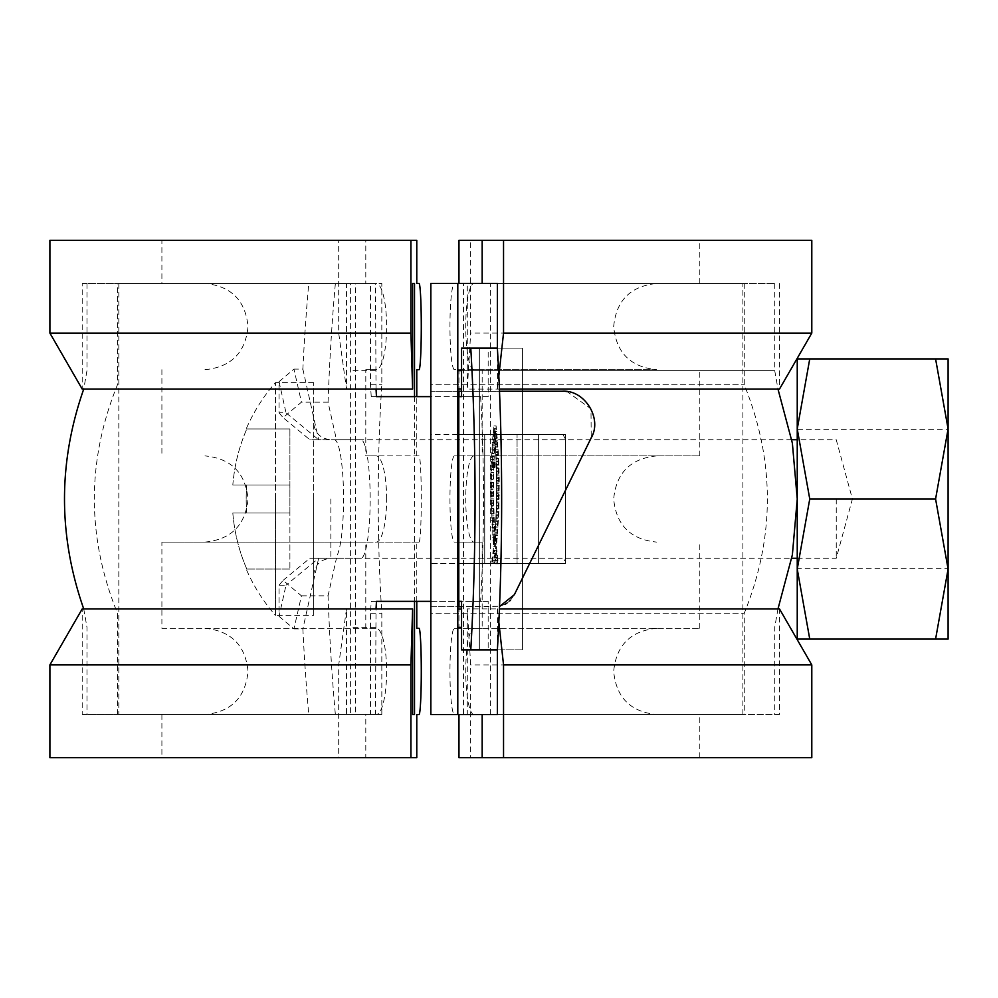 <?xml version="1.0" encoding="UTF-8"?>
<svg xmlns="http://www.w3.org/2000/svg" width="998" height="998" viewBox="0 0 998 998"><rect width="100%" height="100%" fill="white"/><g stroke="black" fill="none" stroke-linecap="round" stroke-linejoin="round"><path stroke-width="0.75" stroke-dasharray="4.99 3.74" d="M797.24 568.685L797.24 429.315L948.1 429.315L948.1 568.685L797.24 568.685L797.24 429.315M948.1 568.685L948.1 429.315M809.752 499L797.24 569.047L809.752 639.094L797.24 639.094L797.24 428.953L809.752 499L935.588 499L948.1 428.953L935.588 358.906L948.1 358.906L948.1 569.047L935.588 499M809.752 639.094L935.588 639.094L948.1 569.047L948.1 639.094L935.588 639.094M809.752 358.906L797.24 428.953L797.24 358.906L935.588 358.906M836.249 499L836.249 558.269L836.249 499M246.182 569.047L246.793 569.047A176.172 176.172 0 0 1 232.821 513.009L246.793 513.009A162.25 162.25 0 0 1 246.182 499A162.25 162.25 0 0 0 246.793 513.009L232.821 513.009A176.172 176.172 0 0 0 246.793 569.047L246.182 569.047A176.721 176.721 0 0 0 275.448 615.379L275.448 499L275.448 615.379L313.609 615.379L313.609 499L313.609 615.379M313.609 499L313.609 382.621L313.609 499M289.907 569.047L246.793 569.047L289.907 569.047L289.907 513.009L232.821 513.009L289.907 513.009L289.907 569.047M232.821 484.991L289.907 484.991L232.821 484.991A176.172 176.172 0 0 1 246.793 428.953A176.172 176.172 0 0 0 232.821 484.991L246.793 484.991L232.821 484.991M289.907 428.953L246.182 428.953L289.907 428.953L289.907 484.991L289.907 428.953M289.907 513.009L246.793 513.009L289.907 513.009L289.907 484.991L246.793 484.991A162.25 162.25 0 0 0 246.182 499A162.25 162.25 0 0 1 246.793 484.991L289.907 484.991L289.907 513.009M275.448 499L275.448 382.621L275.448 499M522.453 348.14L522.453 649.86L522.453 348.14L479.339 348.14L479.339 649.86L479.339 348.14L522.453 348.14M522.453 649.86L479.339 649.86L522.453 649.86M656.734 283.482L473.95 283.482L656.734 283.482C630.574 286.052 616.215 300.423 613.67 326.583C616.215 352.743 630.574 367.114 656.734 369.684L473.95 369.684L482.171 369.684L482.171 455.899L699.798 455.899L454.464 455.899A43.101 4.503 90 0 0 449.961 499A43.101 4.503 90 0 0 454.464 542.101L458.968 542.101L458.968 601.37M482.171 455.899L473.95 455.899A43.101 8.221 90 0 0 465.742 499A43.101 8.221 90 0 0 473.95 542.101L454.464 542.101M458.968 283.482L454.464 283.482A43.101 4.503 90 0 0 449.961 326.583A43.101 4.503 90 0 0 454.464 369.684L458.968 369.684L458.968 391.241M656.734 369.684L454.464 369.684M473.95 369.684A43.101 8.221 90 0 1 465.742 326.583A43.101 8.221 90 0 1 473.95 283.482M473.95 542.101L482.171 542.101L482.171 628.316L699.798 628.316L454.464 628.316A43.101 4.503 90 0 0 449.961 671.417A43.101 4.503 90 0 0 454.464 714.518L699.798 714.518L454.464 714.518M473.95 714.518A43.101 8.221 90 0 1 465.742 671.417A43.101 8.221 90 0 1 473.95 628.316L454.464 628.316M482.171 628.316L473.95 628.316M482.171 757.619L699.798 757.619L482.171 757.619M458.968 757.619L470.669 757.619L470.669 664.905L467.289 608.917L467.289 714.518L463.471 714.518L463.471 283.482L467.289 283.482L467.289 389.083L470.669 333.095L470.669 240.381L458.968 240.381M811.798 757.619L470.669 757.619M811.798 664.905L470.669 664.905M498.838 622.216L497.378 608.917L499.424 608.917M562.847 434.342L565.554 439.394L565.554 558.606L562.847 563.658L538.608 563.658L565.554 563.658L565.554 434.342L430.849 434.342L430.849 384.779L430.849 606.759L457.795 606.759L457.795 714.518L779.488 714.518L779.488 608.917L467.289 608.917M497.378 608.917L497.378 649.86L488.172 649.86L488.172 601.37L480.612 601.37A293.437 45.908 -90 0 0 480.612 396.63L488.172 396.63L488.172 348.14L497.391 348.14L497.378 389.083L499.424 389.083M779.488 714.518L467.289 714.518M497.378 714.518L463.471 714.518M457.795 283.482L457.795 370.632L457.795 283.482L430.849 283.482L744.259 283.482L430.849 283.482L430.849 384.779L744.259 384.779L430.849 384.779L430.849 283.482L430.849 714.518L457.795 714.518L457.795 283.482L774.722 283.482L463.471 283.482M490.392 714.518L490.392 283.482M497.378 283.482L467.289 283.482M779.488 283.482L779.488 389.083L467.289 389.083M811.798 333.095L470.669 333.095M497.378 389.083L498.838 375.784M811.798 240.381L470.669 240.381M482.171 240.381L699.798 240.381L482.171 240.381M482.171 369.684L458.968 369.684M458.968 396.63L458.968 455.899M473.95 455.899L454.464 455.899M482.171 542.101L458.968 542.101M458.968 606.759L458.968 628.316M386.625 499A43.101 10.429 -90 0 0 376.209 455.899L365.792 455.899L365.792 369.684L376.209 369.684A43.101 10.429 -90 0 0 386.625 326.583A43.101 10.429 -90 0 0 376.209 283.482L365.792 283.482L365.792 240.381L338.696 240.381L338.696 333.095L346.506 389.083L346.506 283.482L355.363 283.482L355.363 714.518L346.506 714.518L346.506 608.917L338.696 664.905L338.696 757.619L365.792 757.619L365.792 714.518L376.209 714.518A43.101 10.429 -90 0 0 386.625 671.417A43.101 10.429 -90 0 0 376.209 628.316L365.792 628.316L365.792 542.101L376.209 542.101A43.101 10.429 -90 0 0 386.625 499M416.777 601.37L416.777 542.101L419.035 542.101A43.101 2.258 -90 0 0 421.281 499A43.101 2.258 -90 0 0 419.035 455.899L376.209 455.899M416.777 542.101L161.901 542.101L161.901 628.316L376.209 628.316M416.777 240.381L161.901 240.381L161.901 283.482L376.209 283.482M365.792 369.684L376.209 369.684M161.901 283.482L365.792 283.482M161.901 240.381L365.792 240.381M49.9 240.381L338.696 240.381M49.9 333.095L338.696 333.095M355.363 283.482L82.21 283.482L82.21 389.083L346.506 389.083M82.21 283.482L346.506 283.482M346.506 608.917L82.21 608.917L82.21 714.518L355.363 714.518M414.519 396.63L414.519 601.37M82.21 714.518L346.506 714.518M49.9 664.905L338.696 664.905M49.9 757.619L338.696 757.619M416.777 757.619L365.792 757.619M204.977 628.316C231.137 630.886 245.483 645.257 248.028 671.417C245.483 697.577 231.137 711.948 204.977 714.518L365.792 714.518M204.977 714.518L376.209 714.518M161.901 628.316L365.792 628.316M161.901 542.101L365.792 542.101M419.035 542.101L376.209 542.101M419.035 455.899L365.792 455.899M416.777 455.899L416.777 396.63M495.931 433.569L497.902 454.626L498.751 483.706L498.127 515.305L496.068 543.361L494.16 518.411L493.424 488.97L494.047 459.916L495.931 433.569L493.798 433.569L493.973 432.047L496.106 432.047M493.973 432.047L494.297 435.128L496.418 435.128M494.297 435.128L494.596 438.259L496.717 438.259M494.596 438.259L494.871 441.44L496.992 441.44M494.871 441.44L495.12 444.659L497.254 444.659M495.12 444.659L495.357 447.94L497.491 447.94M495.357 447.94L495.582 451.258L497.703 451.258M495.582 451.258L495.781 454.626L497.902 454.626M495.781 454.626L495.956 458.045L498.077 458.045M495.956 458.045L496.106 461.513L498.239 461.513M496.106 461.513L496.231 464.631L498.351 464.631M496.231 464.631L496.33 467.763L498.464 467.763M496.33 467.763L496.43 470.931L498.551 470.931M496.43 470.931L496.493 474.1L498.626 474.1M496.493 474.1L496.555 477.294L498.688 477.294M496.555 477.294L496.592 480.5L498.726 480.5M496.592 480.5L496.617 483.706L498.751 483.706M496.617 483.706L496.63 486.912L498.751 486.912M496.63 486.912L496.617 490.13L498.751 490.13M496.617 490.13L496.592 493.324L498.726 493.324M496.592 493.324L496.555 496.53L498.676 496.53M496.555 496.53L496.493 499.711L498.626 499.711M496.493 499.711L496.43 502.88L498.551 502.88M496.43 502.88L496.343 506.023L498.476 506.023M496.343 506.023L496.243 509.142L498.376 509.142M496.243 509.142L496.131 512.236L498.251 512.236M496.131 512.236L495.994 515.305L498.127 515.305M495.994 515.305L495.856 518.324L497.977 518.324M495.856 518.324L495.694 521.318L497.827 521.318M495.694 521.318L495.519 524.262L497.653 524.262M495.519 524.262L495.332 527.156L497.466 527.156M495.332 527.156L495.133 530.013L497.266 530.013M495.133 530.013L494.921 532.807L497.054 532.807M494.921 532.807L494.696 535.539L496.829 535.539M494.696 535.539L494.459 538.209L496.58 538.209M494.459 538.209L494.197 540.816L496.33 540.816M494.771 439.045L492.875 493.274L493.686 520.632L495.719 546.767L493.773 563.521L494.459 563.658L496.068 550.035L497.665 563.783L498.351 563.783L496.405 546.63L498.751 514.743L499.262 478.541L498.351 452.344L496.106 425.897L494.771 439.045L492.638 439.045L493.973 425.897L496.904 468.436L496.854 508.444L494.284 546.63L496.231 563.783L495.532 563.783L493.935 550.035L492.338 563.658L491.64 563.521L493.586 546.767L490.779 496.717L491.103 465.866L492.638 439.045M492.376 442.501L494.497 442.501M492.114 446.019L494.247 446.019M491.889 449.611L494.022 449.611M491.677 453.267L493.81 453.267M491.515 456.298L493.648 456.298M491.365 459.404L493.486 459.404M491.228 462.61L493.361 462.61M491.103 465.866L493.237 465.866M491.004 469.185L493.137 469.185M490.916 472.565L493.049 472.565M490.841 475.971L492.975 475.971M490.791 479.414L492.925 479.414M490.754 482.87L492.887 482.87M490.729 486.338L492.862 486.338M490.729 489.818L492.862 489.818M490.754 493.274L492.875 493.274M490.779 496.717L492.912 496.717M490.841 500.135L492.962 500.135M490.904 503.503L493.037 503.503M490.991 506.834L493.124 506.834M491.103 510.103L493.237 510.103M491.241 513.646L493.361 513.646M491.39 517.164L493.523 517.164M491.552 520.632L493.686 520.632M491.74 524.062L493.873 524.062M491.952 527.443L494.085 527.443M492.176 530.786L494.309 530.786M492.426 534.08L494.546 534.08M492.688 537.323L494.808 537.323M492.962 540.517L495.095 540.517M493.262 543.661L495.395 543.661M493.586 546.767L495.719 546.767M493.249 550.222L495.37 550.222M492.875 553.641L494.996 553.641M492.476 557.021L494.596 557.021M492.064 560.327L494.185 560.327M491.64 563.521L493.773 563.521M491.702 563.521L493.835 563.521M492.338 563.658L494.459 563.658M492.763 560.402L494.896 560.402M493.174 556.996L495.307 556.996M493.561 553.503L495.694 553.503M493.935 550.035L496.068 550.035M494.284 553.566L496.418 553.566M494.684 557.059L496.804 557.059M495.095 560.477L497.229 560.477M495.532 563.783L497.665 563.783M496.231 563.783L498.351 563.783M494.197 540.816L493.935 543.361L496.068 543.361L493.91 543.361L493.611 540.392L495.744 540.392M493.611 540.392L491.627 508.593L491.415 475.859L493.648 435.165L495.781 435.165M493.648 435.165L493.798 433.569M493.262 439.444L495.382 439.444M493.024 442.189L495.158 442.189M492.8 444.996L494.933 444.996M492.6 447.865L494.734 447.865M492.413 450.809L494.534 450.809M492.226 453.791L494.359 453.791M492.064 456.834L494.197 456.834M491.927 459.916L494.047 459.916M491.789 463.035L493.923 463.035M491.677 466.203L493.798 466.203M491.577 469.397L493.698 469.397M491.49 472.615L493.611 472.615M491.415 475.859L493.548 475.859M491.365 479.115L493.486 479.115M491.328 482.396L493.449 482.396M491.303 485.677L493.436 485.677M491.29 488.97L493.424 488.97M491.303 492.264L493.436 492.264M491.34 495.557L493.461 495.557M491.378 498.838L493.511 498.838M491.44 502.106L493.573 502.106M491.527 505.362L493.661 505.362M491.627 508.593L493.748 508.593M491.74 511.799L493.873 511.799M491.877 515.118L494.01 515.118M492.039 518.411L494.16 518.411M492.201 521.667L494.334 521.667M492.401 524.886L494.521 524.886M492.6 528.067L494.734 528.067M492.825 531.21L494.958 531.21M493.074 534.317L495.208 534.317M493.336 537.373L495.47 537.373M495.457 557.483L497.59 557.483M495.045 553.952L497.179 553.952M494.646 550.372L496.767 550.372M494.284 546.892L496.405 546.892M494.284 546.63L496.405 546.63M494.571 543.947L496.692 543.947M494.833 541.215L496.967 541.215M495.095 538.446L497.216 538.446M495.332 535.627L497.466 535.627M495.557 532.757L497.69 532.757M495.769 529.863L497.902 529.863M495.969 526.919L498.102 526.919M496.156 523.925L498.289 523.925M496.33 520.906L498.451 520.906M496.48 517.85L498.613 517.85M496.617 514.743L498.751 514.743M496.742 511.612L498.875 511.612M496.854 508.444L498.988 508.444M496.942 505.238L499.075 505.238M497.029 502.006L499.15 502.006M497.091 498.738L499.212 498.738M497.141 495.445L499.262 495.445M497.166 492.114L499.299 492.114M497.179 488.758L499.312 488.758M497.179 485.377L499.312 485.377M497.166 481.972L499.287 481.972M497.129 478.541L499.262 478.541M497.066 475.135L499.2 475.135M496.992 471.767L499.125 471.767M496.904 468.436L499.037 468.436M496.804 465.143L498.938 465.143M496.68 461.887L498.813 461.887M496.542 458.668L498.676 458.668M496.393 455.487L498.526 455.487M496.231 452.344L498.351 452.344M496.043 449.25L498.164 449.25M495.844 446.181L497.965 446.181M495.619 443.162L497.752 443.162M495.395 440.18L497.515 440.18M495.145 437.236L497.266 437.236M494.871 434.342L497.004 434.342M494.596 431.485L496.717 431.485M494.297 428.666L496.418 428.666M493.973 425.897L496.106 425.897M493.598 429.078L495.732 429.078M493.262 432.334L495.382 432.334M492.937 435.652L495.07 435.652M494.821 462.436L494.808 467.725L495.12 462.436L492.688 462.436L492.675 467.725L492.688 462.436M492.563 462.96L494.684 462.96M492.451 463.858L494.584 463.858M492.388 464.968L494.521 464.968M492.401 466.228L494.521 466.228M492.426 466.627L494.559 466.627M492.476 467.014L494.609 467.014M492.538 467.413L494.671 467.413M492.675 467.725L494.808 467.725M492.837 467.663L494.958 467.663M492.975 467.276L495.095 467.276M493.087 466.59L495.22 466.59M493.174 465.642L495.295 465.642M493.199 464.532L495.32 464.532M493.162 463.696L495.295 463.696M493.099 462.922L495.22 462.922M492.987 462.436L495.12 462.436M492.837 462.249L494.971 462.249M279.053 412.798L283.083 417.638L301.446 402.169L293.948 369.11L279.053 381.66L279.053 412.798L286.014 412.798L318.636 439.731L309.842 439.731L283.083 417.638M279.053 616.34L293.948 628.89L301.446 595.831L283.083 580.362L279.053 585.202L279.053 616.34L286.014 585.202L279.053 585.202M301.446 595.831L328.055 595.831L336.451 558.269L309.842 558.269L318.636 558.269L286.014 585.202M293.948 628.89L302.868 628.89A431.036 67.427 -90 0 0 308.756 714.518L335.365 714.518A431.036 67.427 90 0 1 328.055 595.831M283.083 580.362L309.842 558.269M336.451 558.269L360.889 558.269A59.269 9.269 -90 0 0 370.171 499A59.269 9.269 -90 0 0 360.889 439.731L336.451 439.731L328.055 402.169L301.446 402.169M336.451 439.731L309.842 439.731M328.055 402.169A431.036 67.427 90 0 1 335.365 283.482L308.756 283.482A431.036 67.427 -90 0 0 302.868 369.11L293.948 369.11M279.053 381.66L286.014 412.798M302.868 369.11L318.636 439.731L334.28 439.731A59.269 9.269 90 0 1 343.561 499A59.269 9.269 90 0 1 334.28 558.269L318.636 558.269L302.868 628.89M360.889 558.269L334.28 558.269M360.889 439.731L334.28 439.731M308.756 714.518L350.61 714.518L350.61 283.482L308.756 283.482M480.612 601.37L371.244 601.37L370.458 613.221L370.458 714.518L375.498 714.518L376.034 608.917M371.244 601.37L376.471 601.37M376.034 389.083L375.498 283.482L370.458 283.482L370.458 384.779L371.244 396.63L480.612 396.63M376.471 396.63L371.244 396.63M488.172 601.37L461.563 601.37M488.172 649.86L461.563 649.86M430.849 601.37L457.795 601.37M488.172 348.14L461.563 348.14M488.172 396.63L461.563 396.63M457.795 396.63L430.849 396.63M375.498 283.482L350.61 283.482M370.458 283.482L117.452 283.482L381.822 283.482L381.822 384.779A293.437 45.908 -90 0 0 381.822 613.221L381.822 714.518L117.452 714.518L370.458 714.518M335.365 283.482L381.822 283.482M370.458 384.779L381.822 384.779M370.458 613.221L381.822 613.221M375.498 714.518L350.61 714.518M381.822 714.518L335.365 714.518M562.847 563.658L538.608 563.658L565.554 563.658L565.554 434.342L538.608 434.342L538.608 563.658L538.608 434.342L457.795 434.342L457.795 563.658L484.729 563.658L430.849 563.658L430.849 434.342L457.795 434.342L457.795 388.971L457.795 391.241L430.849 391.241L565.841 391.441M565.554 439.394L565.554 558.606M457.795 714.518L457.795 563.658L538.608 563.658L538.608 434.342L538.608 563.658L517.064 563.658L517.064 434.342L517.064 563.658L484.729 563.658L565.554 563.658L565.554 434.342L484.729 434.342L565.554 434.342L565.554 563.658L430.849 563.658L430.849 613.221L744.259 613.221L430.849 613.221L430.849 714.518L744.259 714.518L430.849 714.518L430.849 606.759L499.536 606.273L461.563 606.759M510.452 600.235L514.357 594.696L591.228 437.798L590.978 408.831L567.026 391.603M499.998 606.173L505.412 604.077M506.909 603.166L509.803 600.871M484.729 434.342L457.795 434.342L484.729 434.342L484.729 563.658L484.729 434.342M461.563 391.241L499.511 391.241M457.795 606.759L457.795 391.241M457.795 370.632L457.795 388.971L457.795 370.632L774.722 370.632L461.563 370.632M330.849 499L330.849 558.269L330.849 499M493.499 436.762L495.632 436.762M495.869 560.814L497.99 560.814M375.498 370.632L350.61 370.632M376.034 388.971L350.111 388.971M376.034 609.029L350.111 609.029M375.498 627.368L350.61 627.368M457.795 388.971L461.563 388.971M457.795 609.029L461.563 609.029M457.795 627.368L461.563 627.368M313.609 575.509C314.632 565.03 320.383 559.292 330.849 558.269L791.751 558.269M797.24 558.269L836.249 558.269L852.404 499L836.249 439.731L797.24 439.731M313.609 382.621L275.448 382.621A176.721 176.721 0 0 0 246.182 428.953M791.751 439.731L330.849 439.731C320.383 438.708 314.632 432.97 313.609 422.491M656.734 455.899C630.574 458.469 616.215 472.84 613.67 499C616.215 525.16 630.574 539.531 656.734 542.101M656.734 628.316C630.574 630.886 616.215 645.257 613.67 671.417C616.215 697.577 630.574 711.948 656.734 714.518M699.798 757.619L699.798 714.518M742.874 714.518L742.874 283.482M699.798 283.482L699.798 240.381M699.798 455.899L699.798 369.684M699.798 628.316L699.798 542.101M204.977 542.101C231.137 539.531 245.483 525.16 248.028 499C245.483 472.84 231.137 458.469 204.977 455.899M204.977 369.684C231.137 367.114 245.483 352.743 248.028 326.583C245.483 300.423 231.137 286.052 204.977 283.482M118.824 283.482L118.824 714.518M161.901 714.518L161.901 757.619M161.901 369.684L161.901 455.899M86.988 283.482L86.988 370.632L83.732 389.083M117.452 714.518L117.452 613.221C86.651 537.074 86.651 460.926 117.452 384.779L117.452 283.482M83.732 608.917L86.988 627.368L86.988 714.518M744.259 283.482L744.259 384.779C775.059 460.926 775.059 537.074 744.259 613.221L744.259 714.518M774.722 283.482L774.722 370.632L777.978 389.083M777.978 608.917L774.722 627.368L774.722 714.518"/><path stroke-width="1.5" d="M809.752 499L797.24 428.953L797.24 569.047L809.752 499L935.588 499L948.1 569.047L935.588 639.094L809.752 639.094L797.24 569.047L797.24 639.094L809.752 639.094M935.588 639.094L948.1 639.094L948.1 428.953L935.588 499M935.588 358.906L948.1 428.953L948.1 358.906L797.24 358.906L797.24 428.953L809.752 358.906M482.171 714.518L482.171 757.619L458.968 757.619L458.968 714.518M482.171 757.619L811.798 757.619L811.798 664.905L503.541 664.905L498.838 622.216M503.541 757.619L503.541 664.905M499.424 608.917L779.488 608.917L811.798 664.905M457.795 283.482L497.378 283.482L490.392 283.482L497.378 283.482L497.378 348.14A431.036 67.427 90 0 1 497.391 649.86L497.378 714.518L430.849 714.518L430.849 283.482L457.795 283.482L457.795 714.518M499.424 389.083L779.488 389.083L811.798 333.095L811.798 240.381L458.968 240.381L458.968 283.482L482.171 283.482L454.464 283.482M498.838 375.784L503.541 333.095L811.798 333.095M503.541 333.095L503.541 240.381M482.171 240.381L482.171 283.482M458.968 391.241L458.968 396.63M458.968 601.37L458.968 606.759M414.519 601.37L414.519 714.518L412.611 714.518L412.611 608.917L410.914 664.905L410.914 757.619L416.777 757.619L416.777 714.518L419.035 714.518A43.101 2.258 -90 0 0 421.281 671.417A43.101 2.258 -90 0 0 419.035 628.316L416.777 628.316L416.777 601.37M419.035 369.684L416.777 369.684L419.035 369.684A43.101 2.258 -90 0 0 421.281 326.583A43.101 2.258 -90 0 0 419.035 283.482L416.777 283.482L416.777 240.381L49.9 240.381L49.9 333.095L410.914 333.095L412.611 389.083L82.21 389.083L49.9 333.095M419.035 283.482L416.777 283.482M410.914 240.381L410.914 333.095M412.611 389.083L412.611 283.482L414.519 283.482L412.611 283.482M414.519 283.482L414.519 396.63M414.519 714.518L412.611 714.518M412.611 608.917L82.21 608.917L49.9 664.905L49.9 757.619L410.914 757.619M410.914 664.905L49.9 664.905M419.035 714.518L416.777 714.518M419.035 628.316L416.777 628.316M416.777 396.63L416.777 369.684M376.034 608.917L376.471 601.37L430.849 601.37M430.849 396.63L376.471 396.63L376.034 389.083M457.795 601.37L461.563 601.37L461.563 649.86L497.391 649.86M497.391 348.14L461.563 348.14L461.563 396.63L457.795 396.63M470.782 649.86A431.036 67.427 -90 0 0 470.782 348.14M458.793 601.37L458.793 396.63M567.026 391.603L565.841 391.441M499.511 391.241L562.198 391.241C584.641 389.544 602.605 418.574 591.228 437.798L514.357 594.696L499.998 606.173M505.412 604.077L506.909 603.166M509.803 600.871L510.452 600.235M461.563 606.759L457.795 606.759M457.795 391.241L461.563 391.241M461.563 388.971L457.795 388.971M461.563 609.029L457.795 609.029M461.563 370.632L457.795 370.632M461.563 627.368L457.795 627.368M791.751 558.269L797.24 558.269M791.751 439.731L797.24 439.731M83.77 388.971C58.071 462.324 58.071 535.677 83.77 609.029M777.978 389.083L792.362 443.112L797.24 498.8M797.24 499.2L792.362 554.888L777.978 608.917"/></g></svg>
